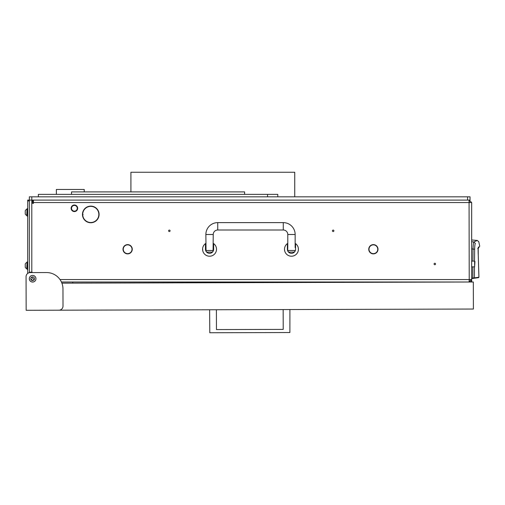 <?xml version="1.0" encoding="UTF-8"?>
<svg xmlns="http://www.w3.org/2000/svg" width="505" height="505" viewBox="0 0 505 505"><rect width="100%" height="100%" fill="white"/><g stroke="black" fill="none" stroke-linecap="round" stroke-linejoin="round"><path stroke-width="0.76" d="M83.691 210.579A8.067 8.067 0 0 0 90.578 222.503L90.572 222.749A8.314 8.314 0 0 1 83.477 210.459L83.691 210.579M368.751 249.249A4.627 4.627 0 0 1 369.269 247.115L369.483 247.229A4.381 4.381 0 0 0 373.176 253.624L373.163 253.87A4.627 4.627 0 0 1 368.751 249.249A4.627 4.627 0 0 0 373.163 253.87L373.176 253.624M123.012 249.249A4.627 4.627 0 0 1 123.529 247.115L123.75 247.229A4.381 4.381 0 0 0 127.443 253.624L127.43 253.87A4.627 4.627 0 0 1 123.529 247.115L123.75 247.229A4.381 4.381 0 0 0 123.258 249.249M369.269 247.115L369.483 247.229A4.381 4.381 0 0 0 368.997 249.249M30.78 278.735A1.843 1.843 0 0 1 32.623 276.892A1.843 1.843 0 0 1 34.466 278.735A1.843 1.843 0 0 1 32.623 280.578A1.843 1.843 0 0 1 30.78 278.735L32.629 280.578M333.906 230.817A0.739 0.739 0 0 0 333.167 230.078A0.739 0.739 0 0 0 332.429 230.817A0.739 0.739 0 0 0 333.167 231.555A0.739 0.739 0 0 0 333.906 230.817M170.078 230.817A0.739 0.739 0 0 0 169.345 230.078A0.739 0.739 0 0 0 168.607 230.817A0.739 0.739 0 0 0 169.345 231.555A0.739 0.739 0 0 0 170.078 230.817M435.55 263.989A0.739 0.739 0 0 0 434.811 263.257A0.739 0.739 0 0 0 434.073 263.989A0.739 0.739 0 0 0 434.811 264.727A0.739 0.739 0 0 0 435.55 263.989M29.757 272.618A0.821 0.821 0 0 1 30.167 272.511L32.131 272.511L32.131 272.182L29.347 272.182M29.347 278.735L29.347 278.217L29.347 278.735A3.276 3.276 0 0 0 32.623 282.011L33.141 282.011L32.623 282.011M373.586 253.87A4.627 4.627 0 0 0 377.488 247.115L377.488 247.115A4.627 4.627 0 0 1 373.586 253.87L373.574 253.624A4.381 4.381 0 0 0 377.267 247.229A4.381 4.381 0 0 1 373.574 253.624L373.586 253.87M131.54 246.756A4.627 4.627 0 0 0 123.744 246.756L123.744 246.756A4.627 4.627 0 0 1 131.54 246.756L131.332 246.888A4.381 4.381 0 0 0 123.946 246.888A4.381 4.381 0 0 1 131.332 246.888L131.54 246.756M127.853 253.87A4.627 4.627 0 0 0 131.748 247.115L131.748 247.115A4.627 4.627 0 0 1 127.853 253.87L127.841 253.624A4.381 4.381 0 0 0 131.534 247.229A4.381 4.381 0 0 1 127.841 253.624L127.853 253.87M377.071 246.888L377.273 246.756A4.627 4.627 0 0 0 369.477 246.756L369.477 246.756A4.627 4.627 0 0 1 377.273 246.756L377.071 246.888A4.381 4.381 0 0 0 369.685 246.888M469.164 280.376L470.035 279.555M61.421 282.011L469.214 282.011L469.214 280.376M83.893 210.225L83.685 210.099A8.314 8.314 0 0 1 97.875 210.099L97.667 210.225A8.067 8.067 0 0 0 83.893 210.225M97.863 210.579L98.084 210.459A8.314 8.314 0 0 1 90.988 222.749L90.982 222.503A8.067 8.067 0 0 0 97.863 210.579M33.444 200.1L33.444 203.376L32.623 203.376L32.623 200.921A0.821 0.821 0 0 0 31.802 200.1L31.802 272.182M32.131 272.511L32.131 272.182M33.444 202.555L471.67 202.555L471.67 279.555L469.214 279.555L469.069 282.011M469.227 282.011L471.67 279.555L471.67 282.005M60.007 279.555L469.214 279.555L469.069 200.1M469.164 201.741L470.035 202.555M471.67 202.555L469.214 200.1L469.214 201.741M31.802 196.824L29.347 196.824L29.347 200.921L27.706 200.921L27.706 200.1L467.573 200.1L467.573 196.824L31.802 196.824L31.802 200.1M472.876 266.861L472.869 278.444L472.813 278.034L471.67 278.192L471.67 278.608L472.869 278.444L471.67 278.608M471.67 241.756L473.879 241.945L477.313 240.456L471.67 239.963M471.67 248.921L473.04 249.047C473.179 244.868 473.463 242.501 473.879 241.945L475.363 243.498C479.901 241.144 479.901 241.144 475.363 243.498C474.959 243.947 474.725 245.859 474.656 249.23L473.04 249.047L472.933 261.123M472.869 278.444L478.557 277.643L478.929 277.232L474.41 277.87L474.473 266.861M474.536 261.123L474.656 249.23M472.813 278.034L474.41 277.87L474.069 278.274M473.722 277.939L473.57 278.343L473.722 277.939M478.109 277.327L477.964 277.725M478.273 255.429L478.929 277.232L478.557 277.643M478.21 248.043L478.273 247.519M478.267 248.056L478.469 246.995C478.09 247.482 478.02 250.265 478.273 255.36L478.904 277.232M477.711 248.624L478.248 248.163M71.533 208.294A2.866 2.866 0 0 0 74.399 211.159A2.866 2.866 0 0 0 77.265 208.294A2.866 2.866 0 0 0 74.399 205.421A2.866 2.866 0 0 0 71.533 208.294M77.675 208.294A3.276 3.276 0 0 1 74.399 211.57A3.276 3.276 0 0 1 71.123 208.294A3.276 3.276 0 0 1 74.399 205.017A3.276 3.276 0 0 1 77.675 208.294M287.781 243.341A6.963 6.963 0 0 0 287.37 243.618L287.37 249.249C287.736 251.364 287.736 251.364 287.37 249.249A4.097 4.097 0 0 0 291.467 253.346A4.097 4.097 0 0 0 295.558 249.249C295.191 251.364 295.191 251.364 295.558 249.249L295.558 243.618A6.963 6.963 0 0 0 295.154 243.341M295.273 250.758L295.393 250.398M287.471 250.158L287.572 250.524M287.661 250.758L287.781 247.608L287.37 247.608M287.37 243.618A6.963 6.963 0 0 0 291.467 256.212A6.963 6.963 0 0 0 295.558 243.618M298.259 247.734L298.43 249.249C298.215 247.134 298.215 247.134 298.43 249.249L298.259 250.758M284.7 250.884L284.504 249.249C284.713 247.134 284.713 247.134 284.504 249.249L284.53 248.618M284.561 248.334L284.504 249.249M287.37 249.249A4.097 4.097 0 0 0 291.467 253.346A4.097 4.097 0 0 0 295.558 249.249M205.87 243.341A6.963 6.963 0 0 0 205.459 243.618L205.459 249.249C205.825 251.364 205.825 251.364 205.459 249.249A4.097 4.097 0 0 0 209.55 253.346A4.097 4.097 0 0 0 213.647 249.249C213.28 251.364 213.28 251.364 213.647 249.249L213.647 243.618A6.963 6.963 0 0 0 213.236 243.341M213.356 250.758L213.482 250.398M205.56 250.158L205.661 250.524M205.75 250.758L205.8 250.884A4.097 4.097 0 0 0 213.647 249.249M205.459 243.618A6.963 6.963 0 0 0 209.55 256.212A6.963 6.963 0 0 0 213.647 243.618M216.418 250.411L216.512 249.249C216.304 247.134 216.304 247.134 216.512 249.249L216.418 248.088M202.783 250.884L202.619 248.618M202.65 248.334L202.587 249.249M205.459 249.249A4.097 4.097 0 0 0 205.787 250.852M213.078 250.474L213.236 234.503A4.507 4.507 0 0 1 217.743 229.996L283.273 229.996A4.507 4.507 0 0 1 287.781 234.503L295.154 234.503A11.88 11.88 0 0 0 283.273 222.623L217.743 222.623A11.88 11.88 0 0 0 205.87 234.503L206.027 250.474L213.078 250.474L213.186 250.884A1.641 1.641 0 0 1 211.601 252.115L207.505 252.115A1.641 1.641 0 0 1 205.92 250.884L206.027 250.474M287.938 250.474L295.154 250.474A1.641 1.641 0 0 1 293.512 252.115L289.416 252.115A1.641 1.641 0 0 1 287.831 250.884M287.781 234.503L287.781 247.608M295.154 234.503L295.154 247.608M474.618 261.123L474.946 261.451L474.618 266.861L474.618 261.123L471.752 261.123M474.618 266.861L471.752 266.861M471.67 254.981L471.67 273.003M29.303 278.747A3.32 3.32 0 0 1 32.61 275.421A3.32 3.32 0 0 1 35.937 278.728A3.32 3.32 0 0 1 32.629 282.055A3.32 3.32 0 0 1 29.303 278.747M61.907 283.16L473.324 281.998L473.4 309.035L58.921 310.196A4.097 4.097 0 0 0 63.005 306.093L62.961 288.892A16.381 16.381 0 0 0 46.529 272.555L30.148 272.599A4.097 4.097 0 0 0 26.064 276.708L26.159 310.291L58.921 310.196M26.083 283.261L26.064 276.708M216.399 309.754L216.456 329.576L283.21 329.393L283.154 309.565M289.914 309.546L289.895 332.524L209.79 332.751L209.638 309.773M216.456 329.576L283.21 329.393M222.667 282.011L222.673 282.705M201.375 282.768L201.369 282.011M83.136 214.644L82.713 214.581M82.574 215.78L82.769 215.389M29.347 200.921L29.347 272.681M27.706 200.921L27.706 273.413M34.144 279.776L31.581 277.213M27.706 208.704L27.049 208.704L27.049 216.071L27.706 216.071M25.25 210.768A3.276 3.276 0 0 1 26.74 209.272A3.276 3.276 0 0 0 25.25 210.768L25.25 214.006A3.276 3.276 0 0 0 26.74 215.502L27.049 215.502M27.049 209.272L26.74 215.502M25.25 264.008A3.276 3.276 0 0 1 26.74 262.518A3.276 3.276 0 0 0 25.25 264.008L25.25 267.252A3.276 3.276 0 0 0 26.74 268.742L27.049 268.742M27.049 262.518L26.74 268.742M27.706 261.943L27.049 261.943L27.049 269.316L27.706 269.316M467.573 196.824L470.035 196.824L470.035 200.1L467.573 200.1M130.915 191.906L130.915 172.249L294.743 172.249L294.743 196.824M84.228 191.906L84.228 189.451L56.377 189.451L56.377 194.368M97.168 209.108L96.84 209.108M97.099 209.423L97.414 209.423M277.788 196.824L277.788 194.368L38.355 194.368L38.355 196.824M267.549 196.824L267.549 194.368M244.609 194.368L244.609 191.906L71.533 191.906L71.533 194.368M471.045 281.19L471.67 281.19M478.469 246.995C480.129 245.859 480.129 245.859 478.469 246.995M478.203 248.132L478.273 255.36M283.273 229.996L283.273 222.623M217.743 229.996L217.743 222.623M213.236 234.503L205.87 234.503M221.032 282.712L221.032 282.011M203.01 282.011L203.01 282.762M96.512 208.761L96.512 208.413M478.462 248.163L479.718 246.143L478.772 241.725L477.313 240.456M478.929 277.232L478.576 277.643M478.14 251.301L478.147 251.78M478.184 253.276L478.203 253.668M478.229 254.337L478.273 255.126M213.647 247.608L213.236 247.608M205.87 247.608L205.459 247.608M72.77 282.011L72.77 283.128L72.77 282.011M88.716 222.49L88.501 222.175"/></g></svg>
